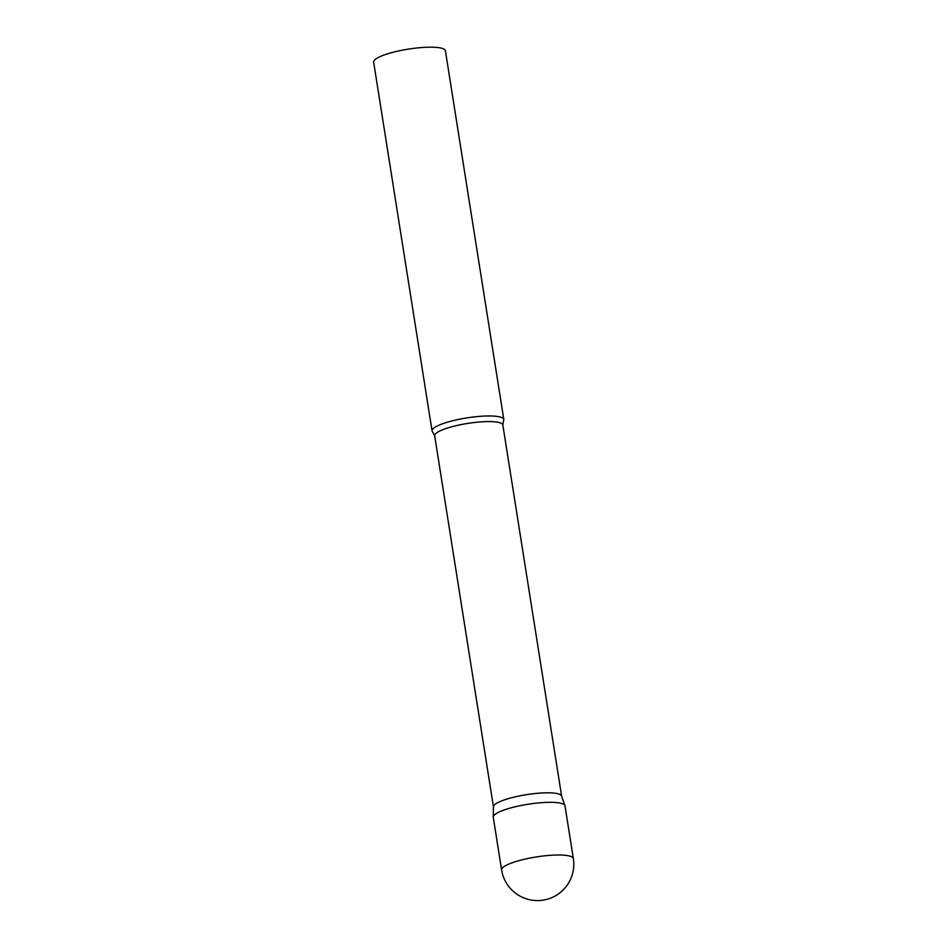 <?xml version="1.0" encoding="UTF-8"?>
<svg xmlns="http://www.w3.org/2000/svg" width="947" height="947" viewBox="0 0 947 947"><rect width="100%" height="100%" fill="white"/><g stroke="black" fill="none" stroke-linecap="round" stroke-linejoin="round"><path stroke-width="1.42" d="M573.349 858.574L565.004 805.897A36.317 7.41 171 0 0 537.932 802.973A36.317 7.41 171 0 0 493.257 817.261L501.602 869.938A36.317 36.317 0 0 0 562.861 890.239A36.317 36.317 0 0 0 573.349 858.574A36.317 7.41 171 0 0 546.277 855.662A36.317 7.41 171 0 0 502.679 867.701A36.317 7.41 171 0 0 501.602 869.938M494.488 804.879A34.506 7.031 -9 0 1 530.592 794.059A34.506 7.031 -9 0 1 561.571 795.965L564.933 805.625A36.317 7.41 -9 0 0 532.332 803.624A36.317 7.41 -9 0 0 494.334 815.012A36.317 7.41 -9 0 0 493.233 816.989L493.446 806.749A34.506 7.031 -9 0 1 494.488 804.879M432.708 432.01A36.317 7.41 -9 0 1 432.057 430.909A36.317 7.41 -9 0 1 433.134 428.66A36.317 7.41 -9 0 1 471.795 417.189A36.317 7.41 -9 0 1 503.816 419.545A36.317 7.41 -9 0 1 503.532 420.788L502.833 424.978A34.506 7.031 -9 0 0 472.423 422.741A34.506 7.031 -9 0 0 435.691 433.643A34.506 7.031 -9 0 0 434.673 435.774L432.708 432.01M432.057 430.909L373.651 62.123A36.317 7.41 -9 0 1 374.728 59.874A36.317 7.41 -9 0 1 413.389 48.404A36.317 7.41 -9 0 1 445.398 50.759L503.816 419.545M561.618 796.084L502.833 424.978M493.446 806.88L434.673 435.774"/></g></svg>
